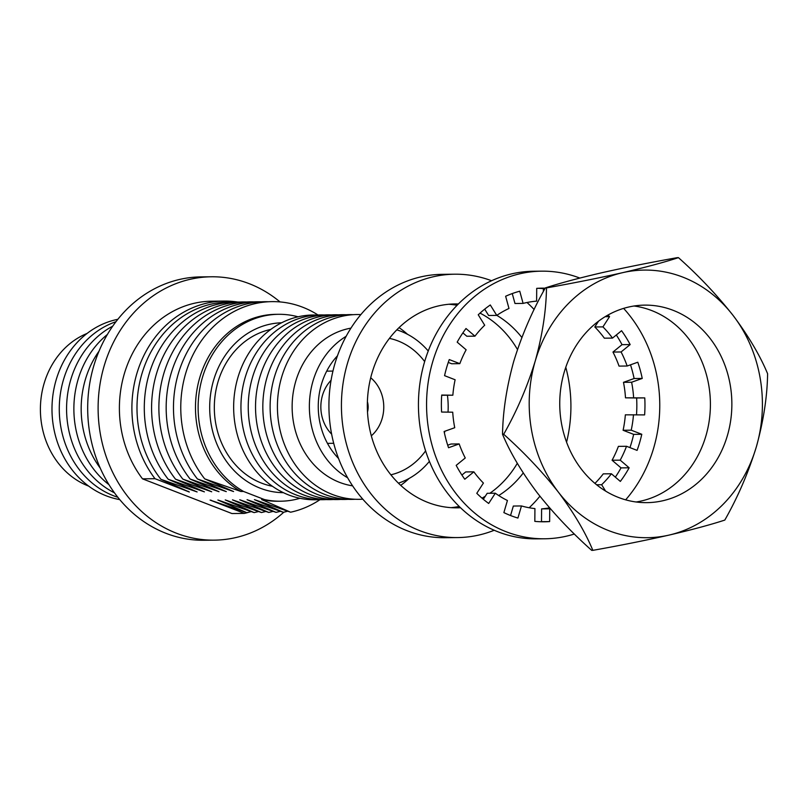 <?xml version="1.0" encoding="UTF-8"?>
<svg xmlns="http://www.w3.org/2000/svg" width="808" height="808" viewBox="0 0 808 808"><rect width="100%" height="100%" fill="white"/><g stroke="black" fill="none" stroke-linecap="round" stroke-linejoin="round"><path stroke-width="1.21" d="M326.079 499.576A92.395 80.507 -90.6 0 1 295.859 494.829A92.395 80.507 -90.6 0 1 242.218 390.658A92.395 80.507 -90.6 0 1 324.129 314.979M333.371 499.495A92.395 80.507 -90.6 0 1 303.162 494.759A92.395 80.507 -90.6 0 1 249.521 390.587A92.395 80.507 -90.6 0 1 331.421 314.908M340.673 499.425A92.395 80.507 -90.6 0 1 310.454 494.678A92.395 80.507 -90.6 0 1 256.813 390.506A92.395 80.507 -90.6 0 1 338.714 314.827M347.965 499.344A92.395 80.507 -90.6 0 1 317.746 494.597A92.395 80.507 -90.6 0 1 264.105 390.426A92.395 80.507 -90.6 0 1 346.016 314.746M355.257 499.263A92.395 80.507 -90.6 0 1 325.048 494.526A92.395 80.507 -90.6 0 1 271.397 390.355A92.395 80.507 -90.6 0 1 353.308 314.676M399.041 327.624A92.395 80.507 -90.6 0 1 407.525 334.31M409.05 478.488A92.395 80.507 -90.6 0 1 400.707 485.345M362.792 499.172A92.395 80.507 -90.6 0 1 332.341 494.446A92.395 80.507 -90.6 0 1 278.72 390.143A92.395 80.507 -90.6 0 1 360.843 314.605M352.611 485.85A79.649 69.407 -90.6 0 1 339.481 482.336A79.649 69.407 -90.6 0 1 292.385 399.889A79.649 69.407 -90.6 0 1 350.945 328.139M398.425 483.164A79.649 69.407 89.4 0 0 429.401 461.358M444.39 432.876A79.649 69.407 89.4 0 0 444.875 431.23M448.036 412.131A79.649 69.407 89.4 0 0 447.43 395.264M428.24 351.005A79.649 69.407 89.4 0 0 400.839 331.26A79.649 69.407 89.4 0 0 396.799 329.856M424.654 361.57A69.458 60.519 89.4 0 0 398.011 340.925A69.458 60.519 89.4 0 0 389.436 338.38M337.461 355.813A69.458 60.519 89.4 0 0 338.542 458.459M371.326 435.815A36.108 31.461 89.4 0 0 370.71 377.77M367.509 411.969A16.988 14.807 89.4 0 0 367.398 401.687M318.786 499.647A92.395 80.507 -90.6 0 1 288.567 494.91A92.395 80.507 -90.6 0 1 234.926 390.739A92.395 80.507 -90.6 0 1 316.827 315.059M115.978 321.695A91.334 79.588 89.4 0 0 59.287 407.525A91.334 79.588 89.4 0 0 113.564 495.759A91.334 79.588 89.4 0 0 117.837 497.263M117.847 319.311A91.334 79.588 89.4 0 0 52.207 402.212A91.334 79.588 89.4 0 0 106.272 495.839A91.334 79.588 89.4 0 0 119.746 499.607M88.678 486.113A80.719 70.326 -90.6 0 1 88.375 485.992A80.719 70.326 -90.6 0 1 40.4 410.1A80.719 70.326 -90.6 0 1 87.072 333.451M280.043 301.929A131.694 114.746 89.4 0 0 249.339 283.729A131.694 114.746 89.4 0 0 211.464 276.78A131.694 114.746 89.4 0 0 99.495 387.668A131.694 114.746 89.4 0 0 176.386 533.199A131.694 114.746 89.4 0 0 214.251 540.148A131.694 114.746 89.4 0 0 283.84 512.171M211.464 276.78L201.051 276.892A131.694 114.746 89.4 0 0 89.072 387.779A131.694 114.746 89.4 0 0 165.963 533.31A131.694 114.746 89.4 0 0 203.828 540.259L214.251 540.148M270.761 329.422A79.649 69.407 89.4 0 0 214.484 402.081A79.649 69.407 89.4 0 0 261.671 483.164A79.649 69.407 89.4 0 0 272.427 486.264M187.981 491.234A93.455 81.436 89.4 0 0 189.325 492.022L160.933 479.336A106.202 92.536 -90.6 0 1 145.46 363.62A106.202 92.536 -90.6 0 1 232.058 302.131M237.481 302.01A107.262 93.465 89.4 0 0 224.23 301.071A107.262 93.465 89.4 0 0 140.026 364.297A107.262 93.465 89.4 0 0 155.005 478.7L142.491 478.831A107.262 93.465 89.4 0 1 127.523 364.428A107.262 93.465 89.4 0 1 211.726 301.202L224.23 301.071M160.933 479.336L197.112 491.941A93.455 81.436 -90.6 0 1 196.92 491.83M197.112 491.941L168.226 479.265L204.404 491.86A93.455 81.436 -90.6 0 1 204.212 491.749M168.226 479.265A106.202 92.536 -90.6 0 1 152.762 363.549A106.202 92.536 -90.6 0 1 239.36 302.061M204.404 491.86L175.528 479.184L211.696 491.779A93.455 81.436 -90.6 0 1 211.504 491.678M175.528 479.184A106.202 92.536 -90.6 0 1 160.055 363.469A106.202 92.536 -90.6 0 1 246.652 301.98M211.696 491.779L182.82 479.104L218.988 491.708A93.455 81.436 -90.6 0 1 218.806 491.597M182.82 479.104A106.202 92.536 -90.6 0 1 167.347 363.388A106.202 92.536 -90.6 0 1 253.944 301.899M218.988 491.708L190.112 479.033L226.291 491.628A93.455 81.436 -90.6 0 1 226.099 491.517M190.112 479.033A106.202 92.536 -90.6 0 1 174.639 363.317A106.202 92.536 -90.6 0 1 261.247 301.828M226.291 491.628L197.415 478.952L233.583 491.547A93.455 81.436 -90.6 0 1 233.391 491.446M197.415 478.952A106.202 92.536 -90.6 0 1 181.941 363.236A106.202 92.536 -90.6 0 1 268.539 301.748M233.583 491.547L204.707 478.871L240.875 491.476L243.521 491.446A93.455 81.436 -90.6 0 1 200.142 386.81A93.455 81.436 -90.6 0 1 278.568 314.302A93.455 81.436 -90.6 0 1 298.061 316.807M240.875 491.476A93.455 81.436 -90.6 0 1 197.495 386.84A93.455 81.436 -90.6 0 1 275.932 314.332L278.568 314.302M281.598 322.786A84.961 74.033 89.4 0 0 210.494 394.991A84.961 74.033 89.4 0 0 260.196 488.194A84.961 74.033 89.4 0 0 283.396 492.678M243.521 491.446L264.297 499.506A93.455 81.436 -90.6 0 0 280.548 501.212L277.901 501.243A93.455 81.436 -90.6 0 1 261.651 499.536L290.607 512.211L254.429 499.617L283.315 512.292L247.066 499.687L276.013 512.363L239.764 499.768L268.721 512.444L232.472 499.849L261.428 512.524L225.25 499.92L254.126 512.595L217.887 500L246.834 512.676L210.1 500.081A93.455 81.436 89.4 0 0 211.454 500.364M299.98 498.294A93.455 81.436 -90.6 0 1 280.548 501.212M204.707 478.871A106.202 92.536 -90.6 0 1 195.859 349.43A106.202 92.536 -90.6 0 1 302.727 307.232A106.202 92.536 -90.6 0 1 318.019 314.989M319.978 499.687A106.202 92.536 -90.6 0 1 290.607 512.211M261.651 499.536L264.297 499.506M287.648 511.232A106.202 92.536 -90.6 0 1 283.315 512.292M280.356 511.312A106.202 92.536 -90.6 0 1 276.013 512.363M273.064 511.383A106.202 92.536 -90.6 0 1 268.721 512.444M265.761 511.464A106.202 92.536 -90.6 0 1 261.428 512.524M258.469 511.545A106.202 92.536 -90.6 0 1 254.126 512.595M251.177 511.615A106.202 92.536 -90.6 0 1 246.834 512.676M142.491 478.831L231.926 513.534L244.43 513.403A107.262 93.465 89.4 0 0 249.197 512.131M155.005 478.7L189.325 492.022M210.1 500.081L244.43 513.403M112.716 326.18A91.334 79.588 89.4 0 0 66.579 410.01A91.334 79.588 89.4 0 0 114.473 492.84M107.403 334.451A91.334 79.588 89.4 0 0 108.989 484.689M99.02 351.167A91.334 79.588 89.4 0 0 100.263 468.155M331.068 380.275A36.108 31.461 89.4 0 0 331.644 434.149M390.88 474.801A69.458 60.519 89.4 0 0 425.604 450.864M346.147 336.3A79.649 69.407 89.4 0 0 309.373 407.444A79.649 69.407 89.4 0 0 347.642 477.791M607.939 315.07A116.827 101.798 -90.6 0 1 609.555 316.635L602.93 326.886L594.799 326.967A104.081 90.688 -90.6 0 1 604.364 338.188L612.494 338.098L621.564 330.714A116.827 101.798 -90.6 0 1 630.159 344.582L621.079 351.965L612.959 352.056A104.081 90.688 -90.6 0 1 619.039 366.105L627.17 366.014L637.795 362.216A116.827 101.798 -90.6 0 1 642.239 378.437L631.614 382.234L623.483 382.325A104.081 90.688 -90.6 0 1 625.493 397.829L644.764 397.9A116.827 101.798 -90.6 0 1 644.622 414.898L625.352 414.827A104.081 90.688 -90.6 0 1 623.099 430.27L633.654 434.371A116.827 101.798 -90.6 0 1 631.553 442.511A116.827 101.798 -90.6 0 1 629.947 447.612M623.099 430.27L631.22 430.179L641.784 434.28A116.827 101.798 -90.6 0 1 639.683 442.43A116.827 101.798 -90.6 0 1 637.078 450.379L626.513 446.279L618.393 446.37A104.081 90.688 -90.6 0 1 612.08 460.237L620.201 460.156L629.149 467.792A116.827 101.798 -90.6 0 1 620.342 481.416L611.393 473.781L603.263 473.862A104.081 90.688 -90.6 0 1 594.951 483.396M574.357 534.017A133.815 116.605 -90.6 0 1 544.582 538.785L536.451 538.865A133.815 116.605 -90.6 0 1 424.483 362.156A133.815 116.605 -90.6 0 1 533.623 271.246L541.754 271.165A133.815 116.605 -90.6 0 1 579.821 278.063M623.625 308.383A133.815 116.605 -90.6 0 1 653.722 447.874A133.815 116.605 -90.6 0 1 625.645 499.839M544.582 538.785A133.815 116.605 -90.6 0 1 432.613 362.065A133.815 116.605 -90.6 0 1 541.754 271.165M461.903 475.043L465.721 471.933L473.852 471.842L464.782 479.235A116.827 101.798 -90.6 0 1 456.187 465.368L465.256 457.974A104.081 90.688 -90.6 0 1 459.176 443.925L448.551 447.733A116.827 101.798 -90.6 0 1 444.107 431.502L454.732 427.705A104.081 90.688 -90.6 0 1 452.722 412.201L441.582 412.04A116.827 101.798 -90.6 0 1 441.713 395.051L452.854 395.203L441.703 395.253M510.555 515.524L513.332 506.04L521.463 505.949L517.918 518.059A116.827 101.798 -90.6 0 1 503.879 512.605L507.424 500.506A104.081 90.688 -90.6 0 1 495.314 493.213L488.678 503.465A116.827 101.798 -90.6 0 1 476.781 493.314L483.416 483.063A104.081 90.688 -90.6 0 1 473.852 471.842M447.703 445.208L451.046 444.016L459.176 443.925M452.854 395.203A104.081 90.688 -90.6 0 1 455.116 379.76L444.562 375.659A116.827 101.798 -90.6 0 1 449.268 359.57L459.823 363.661L451.692 363.751L448.258 362.418M459.823 363.661A104.081 90.688 -90.6 0 1 466.135 349.793L457.187 342.148A116.827 101.798 -90.6 0 1 466.004 328.523L474.952 336.168L466.822 336.249L462.883 332.886M474.952 336.168A104.081 90.688 -90.6 0 1 484.699 325.22L478.235 314.787A116.827 101.798 -90.6 0 1 490.294 304.969L496.758 315.403L488.628 315.484L484.699 309.151M496.758 315.403A104.081 90.688 -90.6 0 1 508.979 308.464L505.636 296.253A116.827 101.798 -90.6 0 1 519.756 291.203L523.099 303.404L514.979 303.495L512.252 293.567M523.099 303.404A104.081 90.688 -90.6 0 1 536.613 301.142L536.714 288.365A116.827 101.798 -90.6 0 1 541.936 288.153A116.827 101.798 -90.6 0 1 545.198 288.183M602.93 326.886A104.081 90.688 -90.6 0 1 612.494 338.098M621.079 351.965A104.081 90.688 -90.6 0 1 627.17 366.014M631.614 382.234A104.081 90.688 -90.6 0 1 633.624 397.748M633.482 414.736A104.081 90.688 -90.6 0 1 631.22 430.179M626.513 446.279A104.081 90.688 -90.6 0 1 620.201 460.156M596.627 484.78L601.647 484.719L605.576 491.062M611.393 473.781A104.081 90.688 -90.6 0 1 601.647 484.719M549.571 507.838A104.081 90.688 -90.6 0 1 541.602 508.889L549.733 508.798L549.632 521.584A116.827 101.798 -90.6 0 1 544.41 521.786A116.827 101.798 -90.6 0 1 534.825 521.372L534.926 508.586A104.081 90.688 -90.6 0 1 521.463 505.949M550.359 508.747A104.081 90.688 -90.6 0 1 549.733 508.798M495.314 493.213L487.184 493.304L483.325 499.273M541.602 508.889L541.501 521.665A116.827 101.798 -90.6 0 1 540.34 521.736M612.08 460.237L621.029 467.882A116.827 101.798 -90.6 0 1 615.332 477.144M625.493 397.829L636.633 397.99A116.827 101.798 -90.6 0 1 636.512 414.777M630.503 364.822A116.827 101.798 -90.6 0 1 634.108 378.528L623.483 382.325M616.312 334.987A116.827 101.798 -90.6 0 1 622.029 344.663L612.959 352.056M598.536 321.19L594.799 326.967M537.875 288.294A116.827 101.798 -90.6 0 1 543.39 288.658L543.37 291.536M549.632 521.584L541.501 521.665M629.149 467.792L621.029 467.882M641.784 434.28L633.654 434.371M644.764 397.9L636.633 397.99M642.239 378.437L634.108 378.528M630.159 344.582L622.029 344.663M609.555 316.635L605.182 316.675M544.945 288.638L543.39 288.658M727.402 435.552A98.768 86.062 89.4 0 0 644.764 305.121A98.768 86.062 89.4 0 0 564.206 372.215A98.768 86.062 89.4 0 0 646.844 502.647A98.768 86.062 89.4 0 0 727.402 435.552M636.108 501.99A98.768 86.062 89.4 0 0 705.94 435.785A98.768 86.062 89.4 0 0 634.038 306.01M678.447 257.641C664.257 262.287 645.643 267.296 622.625 272.67A133.815 116.605 -90.6 0 1 733.179 315.575A133.815 116.605 -90.6 0 1 756.359 446.794C763.52 420.918 767.267 396.566 767.6 373.72C760.065 355.581 748.592 336.199 733.179 315.575C717.13 295.193 698.89 275.881 678.447 257.641L677.286 257.651C650.097 262.489 624.715 267.569 601.152 272.892C578.134 278.265 559.53 283.275 545.339 287.921C532.28 310.898 521.756 335.33 513.777 361.206C506.626 387.072 502.879 411.434 502.536 434.28C510.07 452.419 521.544 471.801 536.956 492.425C553.005 512.807 571.246 532.119 591.698 550.359L592.85 550.349C585.315 532.209 573.842 512.827 558.429 492.203C542.38 471.821 524.139 452.51 503.697 434.27L502.536 434.28M503.697 434.27C516.756 411.282 527.27 386.86 535.25 360.984A133.815 116.605 -90.6 0 1 622.625 272.67C599.061 277.982 573.69 283.063 546.491 287.911L545.339 287.921M592.85 550.349C620.039 545.511 645.42 540.431 668.984 535.108A133.815 116.605 -90.6 0 0 756.359 446.794C748.38 472.67 737.866 497.092 724.806 520.079C710.606 524.725 692.001 529.735 668.984 535.108A133.815 116.605 -90.6 0 1 558.429 492.203A133.815 116.605 89.4 0 1 535.25 360.984C542.41 335.108 546.158 310.747 546.491 287.911M460.53 507.737A101.96 88.84 -90.6 0 1 457.257 507.838A101.96 88.84 -90.6 0 1 427.937 502.465A101.96 88.84 -90.6 0 1 368.408 389.789A101.96 88.84 -90.6 0 1 455.096 303.939A101.96 88.84 -90.6 0 1 458.378 303.98M448.844 304.262A101.96 88.84 -90.6 0 1 457.086 305.283M494.213 530.26A131.694 114.746 -90.6 0 1 457.57 537.572L445.067 537.704A131.694 114.746 -90.6 0 1 407.192 530.765A131.694 114.746 -90.6 0 1 330.31 385.224A131.694 114.746 -90.6 0 1 442.279 274.336L454.783 274.205A131.694 114.746 -90.6 0 1 491.577 280.74M526.998 302.505A131.694 114.746 -90.6 0 1 534.128 309.504M565.782 367.266A131.694 114.746 -90.6 0 1 566.57 442.188M539.916 496.213A131.694 114.746 -90.6 0 1 529.169 507.757M457.57 537.572A131.694 114.746 -90.6 0 1 419.706 530.634A131.694 114.746 -90.6 0 1 342.814 385.093A131.694 114.746 -90.6 0 1 454.783 274.205M480.033 313.12A101.96 88.84 -90.6 0 1 517.474 349.521M517.312 463.307A101.96 88.84 -90.6 0 1 489.85 493.274M485.285 496.243A101.96 88.84 -90.6 0 1 481.992 498.132M459.217 506.454A101.96 88.84 -90.6 0 1 450.995 507.656M496.809 315.362A101.96 88.84 -90.6 0 1 521.857 337.461M523.241 472.973A101.96 88.84 -90.6 0 1 498.718 495.536M333.704 443.299L327.462 443.36M332.946 371.084L326.695 371.145"/></g></svg>
